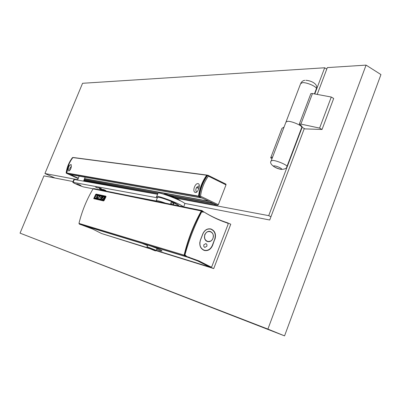 <?xml version="1.0" encoding="UTF-8"?>
<svg xmlns="http://www.w3.org/2000/svg" width="401" height="401" viewBox="0 0 401 401"><rect width="100%" height="100%" fill="white"/><g stroke="black" fill="none" stroke-linecap="round" stroke-linejoin="round"><path stroke-width="0.6" d="M210.209 266.75L197.994 260.615L187.006 256.575M186.681 256.475L185.778 256.204L186.686 256.48L184.961 254.83C189.087 239.728 194.67 225.392 201.708 211.828L202.064 211.648L202.736 212.179L203.999 212.009C211.658 216.771 219.568 220.485 227.738 223.156L228.124 224.204L211.858 266.51L211.001 267.011L209.959 266.67M203.071 211.818L202.34 211.888M185.192 255.277L186.229 255.893M204.304 250.46C207.873 251.046 210.55 249.417 212.335 245.567L214.776 239.237C216.159 234.184 214.821 230.75 210.761 228.931L210.59 228.886M210.505 229.071C207.152 228.55 204.61 230.089 202.876 233.688M199.803 242.379C199.573 246.334 201.016 248.936 204.129 250.199L204.315 250.254M186.696 256.48L198.911 260.891L210.891 266.961M185.528 256.049L185.803 256.209M214.946 239.277C216.329 234.224 214.991 230.791 210.931 228.971C207.362 228.304 204.66 229.908 202.841 233.788L200.365 240.164C198.976 245.156 200.269 248.58 204.239 250.44C207.893 251.181 210.645 249.572 212.505 245.612L214.776 239.237M214.705 239.186C216.054 234.264 214.751 230.916 210.796 229.146C207.317 228.495 204.69 230.059 202.911 233.838L200.435 240.214C199.086 245.076 200.345 248.414 204.214 250.224C207.773 250.941 210.455 249.377 212.264 245.522L214.705 239.186M205.913 243.562L203.798 244.805L203.778 246.425L204.796 247.437L206.916 246.194L206.936 244.57L205.913 243.562L203.798 244.805L203.778 246.425L204.796 247.437L206.916 246.194M216.781 205.101L213.362 203.472M206.881 175.077L72.892 157.583C69.433 162.074 67.313 167.202 66.536 172.956L69.233 174.38M199.457 196.57L200.094 196.62L200.525 196.189L199.457 196.57L199.919 196.259M207.818 175.242L207.001 175.302C202.605 181.437 199.878 188.415 198.821 196.224L199.011 196.62L217.643 205.337L218.334 204.705L226.014 184.871L225.933 184.124L208.169 175.352M207.197 175.167L206.675 175.217C202.284 181.352 199.558 188.325 198.5 196.134L198.685 196.53L201.904 198.004M198.069 183.643L198.415 183.748C200.801 184.64 197.979 193.122 195.402 192.495L195.076 192.39C192.149 191.262 195.092 182.926 198.069 183.643M70.952 164.465L71.092 164.505C71.709 167.092 70.967 169.277 68.872 171.057L68.741 171.011C67.739 168.295 68.476 166.109 70.952 164.465M199.793 196.53L200.094 196.62M196.48 192.239L196.45 192.099C195.157 189.347 195.954 187.307 198.851 185.974L199.312 185.593M217.643 205.337L199.011 196.62M69.914 170.37C69.438 168.781 69.934 167.508 71.408 166.56M66.21 172.806L66.195 172.921C66.972 167.177 69.092 162.059 72.551 157.568L72.987 157.503M72.441 157.703L72.872 157.613M78.21 178.495L66.676 173.272L69.263 163.523M78.315 178.234L70.2 174.555M70.31 174.575L78.325 178.209M66.676 173.272L66.225 173.097L66.521 172.976M208.32 175.568L207.613 175.382L208.355 176.144L208.32 175.568L207.964 175.678M106.059 196.68L104.054 200.57L103.548 200.926L93.724 198.56L95.684 194.405L96.175 194.089L105.889 196.179M201.312 210.961C193.603 224.68 187.863 239.402 184.099 255.141L184.535 256.074L185.528 256.104L185.558 255.698L184.655 255.683L184.44 255.216C188.194 239.527 193.914 224.846 201.598 211.167L201.984 210.981L202.69 211.683L202.936 211.382L202.079 210.59L201.312 210.961L93.057 188.871C86.691 199.578 81.989 211.081 78.957 223.397L79.478 224.159M202.69 211.683L201.482 211.372M105.984 196.635L104.014 200.63M185.558 255.698L184.866 255.487M202.009 210.575L93.694 188.585L93.057 188.871M96.045 194.691L94.265 198.239L103.473 200.335L105.383 196.771L96.15 194.61L94.305 198.254M96.215 194.66L105.403 196.635M103.904 200.615L103.373 200.876L93.804 198.675M98.095 195.548L96.285 195.152L97.684 195.648L97.122 196.721L95.543 196.56L97.032 196.896L96.481 197.969L94.907 197.808L96.786 198.264L98.17 195.593L96.711 198.214M96.19 195.322L97.669 195.678M94.907 197.808L96.786 198.264M95.543 196.56L97.017 196.921M97.027 198.289L98.927 198.746L97.027 198.289L99.964 196.149L98.32 195.788L99.929 196.169M98.32 195.788L100.24 196.014L97.298 198.154L98.852 198.701M100.105 196.274L97.408 198.179M100.24 196.014L100.18 196.325M102.12 198.024L103.062 196.711L104.325 196.906L104.516 197.422L103.498 199.342L102.977 199.623L101.889 199.382L101.694 198.861L103.107 199.462L104.325 197.102L103.107 196.836L102.536 197.919L103.042 198.259L102.12 198.024L102.962 198.209M102.06 198.846L101.979 199.207M103.107 196.836L104.31 197.127M103.182 196.881L102.626 197.939M100.471 196.259L101.999 196.59L101.428 197.673L99.904 197.337L101.338 197.848L100.786 198.936L99.177 198.771L101.097 199.237L102.491 196.535L100.471 196.259L101.984 196.62M99.814 197.513L101.323 197.878M102.41 196.49L101.017 199.187M99.177 198.771L101.097 199.237M104.405 196.941L104.596 197.472L103.638 199.327L102.927 199.618M101.889 199.382L103.002 199.663M172.435 202.024L174.926 203.036L178.495 205.157L178.4 205.402L178.495 205.157M174.781 203.402L174.926 203.036M172.34 202.254L172.47 201.929L171.483 201.518M180.039 200.48L175.473 197.713C168.896 194.916 165.001 193.703 163.793 194.064L163.708 194.099M180.204 200.741L175.493 198.069C169.578 195.523 165.578 194.209 163.498 194.119M171.453 204.375L172.3 202.234L171.392 201.743M172.3 202.234L173.919 203.001L173.232 204.736M178.711 205.848L178.676 205.688C178.27 205.162 176.681 204.264 173.919 203.001M156.245 200.62L157.438 197.618C157.698 196.655 162.385 197.949 171.493 201.497L170.435 204.164M156.45 201.327L156.099 200.976C155.894 200.114 159.092 200.856 165.698 203.207M183.317 206.781C180.47 203.728 154.039 193.909 156.585 196.826L157.398 197.548M184.741 204.094L184.896 203.688C183.894 201.132 155.337 190.34 157.919 193.472L156.746 196.425M157.357 197.813L72.766 182.295C73.097 182.986 81.929 186.696 84.075 187.046L93.107 188.796M127.242 195.397L156.104 200.981M157.593 194.3L74.34 179.513L73.869 179.618L72.822 182.164M105.929 190.61L101.538 189.768L99.438 188.846L103.849 189.673L105.939 190.58M103.979 189.758L99.804 188.966L101.408 189.683L105.588 190.485L103.999 189.713M76.872 184.214L76.741 183.899L79.699 184.866L80.952 185.618M96.606 187.548L95.613 187.172L96.606 187.548M99.468 188.259L98.2 187.658L99.473 188.239M101.383 188.605L99.859 187.969L101.383 188.605M99.613 188.059L100.456 188.48L99.613 188.059M101.002 188.59L99.433 187.894L101.022 188.545M97.774 187.964L96.21 187.282L97.754 187.979M103.754 189.964L103.047 189.643M103.027 189.698L103.714 190.004M101.443 189.392L103.202 189.974L101.468 189.332M101.784 189.588L101.082 189.272M101.062 189.322L101.764 189.578M104.656 190.169L103.257 189.688L104.676 190.119M99.438 188.004L100.24 188.385L99.443 187.989M99.994 188.164L100.872 188.515L99.994 188.164M99.318 188.179L98.4 187.753L99.318 188.179M78.025 184.861L80.641 185.748L78.025 184.861M79.899 185.498L77.604 184.48L79.899 185.498M147.443 247.728L101.849 233.618M80.486 224.485L184.816 256.174L197.718 260.961L209.663 267.016L210.776 266.941L210.66 267.231L213.733 268.565L156.004 250.635M227.487 223.071L226.776 222.55C219.041 220.029 211.533 216.565 204.249 212.164M209.663 267.016L156.205 250.44M185.533 256.555L80.611 224.605L184.961 256.304M203.944 211.979L202.931 211.377M82.456 225.227L92.641 229.041L101.438 233.462M147.483 245.547L142.345 243.472L146.014 244.555C151.784 246.214 161.593 250.013 162.029 251.001L160.646 250.936L156.646 249.437M156.255 250.394L147.022 246.7M153.819 249.988L155.718 250.906L154.721 250.675L147.082 247.517L153.819 249.988M149.563 248.379L153.964 250.214L149.563 248.379M310.875 93.573L299.311 124.059L300.88 124.104L312.459 93.533L310.875 93.573M73.067 181.563L43.945 175.869L20.05 233.141L284.56 335.883L267.903 329.086L366.073 65.117L380.95 74.571L284.56 335.883M317.201 94.415L327.336 67.604L366.073 65.117M20.05 233.141L267.903 329.086M184.62 203.372L269.718 220.004L304.304 128.526M301.843 127.147L304.95 128.891L322.048 129.478L333.682 98.466L331.276 97.032L312.459 93.533M331.276 97.032L319.607 128.094L322.048 129.478M319.607 128.094L300.88 124.104M301.617 127.749L301.803 127.257C301.823 125.443 291.953 121.227 287.773 121.272L285.958 122.089L287.773 121.272C291.953 121.227 301.823 125.443 301.803 127.257L301.617 127.749M301.903 126.992L302.093 126.495L299.311 124.059M272.69 156.856L270.675 157.874L272.033 158.59M270.675 157.874L281.938 128.365L284.058 127.057M77.714 179.698L44.922 173.528L82.566 83.288L324.685 67.774L326.785 69.062M270.951 216.735L268.715 215.643L302.148 127.317M314.77 93.964L324.685 67.774M268.715 215.643L176.851 198.355M44.922 173.528L55.007 178.034M116.696 187.036L83.674 180.821M213.733 268.565L230.77 224.209L226.896 222.61M227.753 222.796L227.628 223.116M103.222 234.049L149.162 248.51M203.287 212.059L202.365 211.868M201.277 211.738L201.708 211.828M184.56 254.71L184.961 254.83M212.766 233.618C209.979 230.234 207.297 230.58 204.726 234.66C204.049 240.43 206.139 242.525 210.986 240.941M210.094 231.452C207.758 231.091 206.004 232.174 204.831 234.695C203.903 238.049 204.781 240.334 207.452 241.562L207.497 241.577C209.903 242.049 211.718 240.976 212.941 238.369M212.946 238.364C213.863 235.001 212.971 232.71 210.274 231.497C207.888 231.046 206.089 232.119 204.871 234.705C203.949 238.059 204.821 240.344 207.497 241.577C209.908 242.049 211.728 240.981 212.956 238.369C213.873 235.001 212.981 232.71 210.274 231.497M212.921 238.354C215.487 232.324 207.182 228.505 204.976 234.745C202.405 240.831 210.761 244.575 212.921 238.354M198.966 188.184L196.4 187.773M84.15 179.658L157.849 193.292M165.152 194.64L168.144 195.197M170.23 195.583L213.457 203.578M216.645 205.096L174.285 197.187M157.678 194.084L83.884 180.305L157.678 194.089M199.036 187.924L196.575 187.533M198.821 196.224L199.422 196.335C200.48 188.51 203.212 181.528 207.613 175.382L207.001 175.302M84.23 179.463L158.024 193.071M163.167 194.024L163.613 194.104M168.686 195.041L212.705 203.157M66.536 172.956L198.5 196.134M72.892 157.583L206.675 175.217M66.686 173.247L198.685 196.53M69.157 174.37L201.768 197.999M226.014 184.871L208.355 176.144C204.189 182.044 201.578 188.726 200.525 196.189L218.334 204.705M84.536 178.721L209.096 201.437M208.51 201.157L84.586 178.6L208.49 201.147M66.34 173.212L78.18 178.575L66.16 172.876M78.957 223.397L184.099 255.141M201.773 211.001L202.129 211.071M173.548 202.831L172.826 204.65M160.686 202.184L161.372 202.325M73.233 182.199L74.34 179.513M157.162 197.788L157.287 197.467M101.699 233.572L147.623 247.813M156.179 250.47L209.974 267.151M316.204 89.222L316.424 88.636C316.559 86.521 306.77 82.29 302.504 82.631L300.6 83.709L286.149 121.583M302.093 126.495L286.996 166.37C286.931 168.245 285.061 169.252 281.392 169.392C274.575 168.495 268.835 163.468 271.131 160.956L272.855 160.405C276.946 160.661 286.895 164.861 286.996 166.37L286.84 166.766M274.49 165.894C277.562 166.139 284.063 169.553 280.665 169.132C277.597 168.871 271.151 165.503 274.49 165.894M211.001 267.011L210.074 266.72M202.911 211.748L203.768 211.923M201.402 211.512L202.029 211.643M189.387 257.312L188.48 257.041M73.152 157.483L206.951 175.072M69.183 174.375L201.803 198.009M216.675 205.111L174.305 197.197M72.451 157.648C69.042 162.094 66.947 167.162 66.165 172.841M225.933 184.124L207.934 175.247M207.322 175.167L207.883 175.237M79.328 224.134L184.535 256.074M179.899 200.154L180.099 200.615M184.896 203.688L183.653 206.851M77.558 180.084L79.172 176.154M83.543 181.147L85.152 177.222M80.641 185.748L81.017 185.588M101.764 233.598L147.648 247.828M156.174 250.47L210.049 267.176M188.224 257.387L146.014 244.555M142.315 243.432L83.348 225.507M157.047 248.419L156.295 250.334M155.718 250.906L156.305 250.349M147.077 247.452L147.037 246.715M147.668 245.076L147.047 246.64M305.838 80.275C312.489 80.791 318.143 84.716 316.424 88.636L314.429 93.899M300.84 83.092C301.913 81.393 303.231 80.476 304.81 80.345M271.287 160.55L285.958 122.089"/></g></svg>
